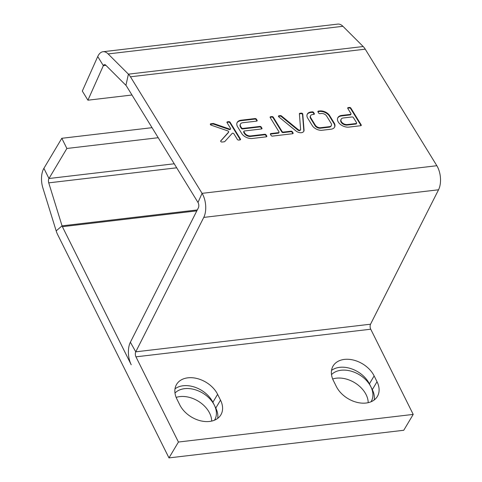 <?xml version="1.0" encoding="UTF-8"?>
<svg xmlns="http://www.w3.org/2000/svg" width="482" height="482" viewBox="0 0 482 482"><rect width="100%" height="100%" fill="white"/><g stroke="black" fill="none" stroke-linecap="round" stroke-linejoin="round"><path stroke-width="0.72" d="M413.213 414.406L370.736 329.212A3.705 1.946 83.3 0 1 370.544 324.205L438.542 189.781A16.671 8.76 -96.7 0 0 436.849 165.724L365.236 49.17A16.671 8.76 -96.7 0 0 363.187 46.531L342.925 26.299A16.671 8.76 -96.7 0 0 337.786 24.1L103.003 51.731A16.671 8.76 83.3 0 1 108.143 53.93L128.411 74.156A16.671 8.76 83.3 0 1 130.453 76.795L202.066 193.348A16.671 8.76 83.3 0 1 203.759 217.406L135.761 351.83A3.705 1.946 -96.7 0 0 135.954 356.837L178.43 442.036L413.213 414.406L403.759 430.269L168.977 457.9L178.43 442.036M131.972 95.008L87.917 100.196L103.347 65.672A3.705 1.946 83.3 0 1 104.516 64.606A3.705 1.946 83.3 0 1 105.66 65.094L125.923 85.326A3.705 1.946 83.3 0 1 126.38 85.91L197.994 202.464A3.705 1.946 83.3 0 1 198.373 207.808L130.375 342.232A16.671 8.76 -96.7 0 0 131.225 364.772L62.377 226.685A3.705 1.946 -96.7 0 1 62.051 225.853L48.742 182.859A3.705 1.946 -96.7 0 1 48.971 178.515L66.877 148.468L61.804 138.292L43.898 168.338A16.671 8.76 -96.7 0 0 42.862 187.89L56.171 230.884A16.671 8.76 -96.7 0 0 57.653 234.613L168.977 457.9M179.816 404.934A24.082 16.906 30.8 0 0 200.584 420.804A24.082 16.906 30.8 0 0 220.852 414.869A24.082 16.906 30.8 0 0 220.515 400.15L217.617 394.33A24.082 16.906 30.8 0 0 196.849 378.466A24.082 16.906 30.8 0 0 176.581 384.401A24.082 16.906 30.8 0 0 176.918 399.12L179.816 404.934M217.701 418.37A24.082 16.906 30.8 0 0 215.785 408.079L220.515 400.15M214.49 420.196A24.082 16.906 30.8 0 0 214.677 419.894A24.082 16.906 30.8 0 0 214.339 405.175L212.887 402.265A24.082 16.906 30.8 0 0 175.002 388.835M174.984 393.041A24.082 16.906 30.8 0 1 195.403 389.811A24.082 16.906 30.8 0 1 214.339 405.175L215.785 408.079M333.442 380.702L336.34 386.516A24.082 16.906 30.8 0 0 357.108 402.386A24.082 16.906 30.8 0 0 377.376 396.451A24.082 16.906 30.8 0 0 377.032 381.732L374.134 375.912A24.082 16.906 30.8 0 0 353.366 360.048A24.082 16.906 30.8 0 0 333.104 365.983A24.082 16.906 30.8 0 0 333.442 380.702M374.225 399.952A24.082 16.906 30.8 0 0 372.309 389.661L377.032 381.732M331.526 370.417A24.082 16.906 30.8 0 1 369.411 383.847L372.309 389.661M371.013 401.777A24.082 16.906 30.8 0 0 371.194 401.476A24.082 16.906 30.8 0 0 370.857 386.757A24.082 16.906 30.8 0 0 351.92 371.393A24.082 16.906 30.8 0 0 331.508 374.622M368.206 402.663A24.082 16.906 30.8 0 0 355.897 383.479A24.082 16.906 30.8 0 0 332.67 378.985M211.682 421.081A24.082 16.906 30.8 0 0 199.379 401.898A24.082 16.906 30.8 0 0 176.147 397.403M298.159 129.598L281.44 115.927A1.036 0.663 24.1 0 0 280.373 115.584L278.976 115.752A1.036 0.663 24.1 0 0 278.482 116.06A1.036 0.663 24.1 0 0 278.807 116.873L295.9 130.887A5.188 3.308 24.1 0 0 303.865 131.158A5.188 3.308 24.1 0 0 304.04 130.02L302.756 114.053A1.036 0.663 24.1 0 0 301.322 113.119L299.931 113.282A1.036 0.663 24.1 0 0 299.43 113.589A1.036 0.663 24.1 0 0 299.394 113.812L300.605 129.339A1.554 0.994 -155.9 0 1 300.551 129.676A1.554 0.994 -155.9 0 1 298.159 129.598L297.924 130.116L281.205 116.445A1.036 0.663 24.1 0 0 280.138 116.108L278.747 116.27A1.036 0.663 24.1 0 0 278.457 116.361M272.451 136.105L292.61 133.731A1.036 0.663 24.1 0 0 293.11 133.424A1.036 0.663 24.1 0 0 293.038 132.899L292.363 131.803A1.036 0.663 24.1 0 0 291.038 131.176L283.368 132.08A1.036 0.663 -155.9 0 1 282.042 131.447L273.288 117.204A1.036 0.663 24.1 0 0 271.962 116.578L270.649 116.728A1.036 0.663 24.1 0 0 270.155 117.036A1.036 0.663 24.1 0 0 270.221 117.566L278.976 131.809A1.036 0.663 -155.9 0 1 279.048 132.339A1.036 0.663 -155.9 0 1 278.548 132.646L270.878 133.55A1.036 0.663 24.1 0 0 270.384 133.857A1.036 0.663 24.1 0 0 270.45 134.382L271.125 135.478A1.036 0.663 24.1 0 0 272.451 136.105M257.093 120.283L256.418 119.187A1.036 0.663 24.1 0 0 255.092 118.56L241.066 120.211A8.296 5.296 24.1 0 0 237.084 122.669A8.296 5.296 24.1 0 0 237.644 126.88L241.687 133.46A8.296 5.296 24.1 0 0 252.291 138.479L266.317 136.828A1.036 0.663 24.1 0 0 266.811 136.52A1.036 0.663 24.1 0 0 266.745 135.99L266.07 134.9A1.036 0.663 24.1 0 0 264.745 134.267L250.718 135.918A4.669 2.976 -155.9 0 1 244.754 133.098L243.97 131.815A1.036 0.663 -155.9 0 1 243.898 131.291A1.036 0.663 -155.9 0 1 244.398 130.984L261.491 128.971A1.036 0.663 24.1 0 0 261.985 128.664A1.036 0.663 24.1 0 0 261.919 128.14L261.244 127.043A1.036 0.663 24.1 0 0 259.918 126.417L242.826 128.429A1.036 0.663 -155.9 0 1 241.5 127.796L240.717 126.519A4.669 2.976 -155.9 0 1 240.398 124.151A4.669 2.976 -155.9 0 1 242.639 122.765L256.665 121.121A1.036 0.663 24.1 0 0 257.159 120.813A1.036 0.663 24.1 0 0 257.093 120.283L256.858 120.807L256.183 119.711A1.036 0.663 24.1 0 0 254.858 119.084L240.837 120.729A8.296 5.296 24.1 0 0 236.975 122.934M318.415 111.107A1.036 0.663 24.1 0 0 317.915 111.414A1.036 0.663 24.1 0 0 317.987 111.945L318.662 113.041A1.036 0.663 24.1 0 0 319.988 113.668L321.434 113.493A4.151 2.651 -155.9 0 1 326.519 115.873L331.188 123.476A4.151 2.651 -155.9 0 1 331.387 125.434A4.151 2.651 -155.9 0 1 329.513 126.652L320.488 127.712A4.151 2.651 -155.9 0 1 315.403 125.332L310.733 117.729A4.151 2.651 -155.9 0 1 310.535 115.77A4.151 2.651 -155.9 0 1 312.402 114.559L313.854 114.391A1.036 0.663 24.1 0 0 314.348 114.083A1.036 0.663 24.1 0 0 314.282 113.553L313.607 112.457A1.036 0.663 24.1 0 0 312.282 111.83L310.727 112.017A7.778 4.965 24.1 0 0 307.221 114.288A7.778 4.965 24.1 0 0 307.588 117.963L312.42 125.82A7.778 4.965 24.1 0 0 321.952 130.279L331.194 129.194A7.778 4.965 24.1 0 0 334.701 126.917A7.778 4.965 24.1 0 0 334.333 123.241L329.501 115.385A7.778 4.965 24.1 0 0 319.97 110.926L318.415 111.107L318.186 111.631A1.036 0.663 24.1 0 0 317.891 111.716M220.732 140.768A1.036 0.663 24.1 0 0 220.654 140.883A1.036 0.663 24.1 0 0 220.979 141.69A1.036 0.663 24.1 0 0 222.051 142.033L224.335 141.768A1.036 0.663 24.1 0 0 224.757 141.575L232.179 133.4A1.036 0.663 -155.9 0 1 233.059 133.243A1.036 0.663 -155.9 0 1 233.927 133.833L237.379 139.449A1.036 0.663 24.1 0 0 238.704 140.075L240.018 139.919A1.036 0.663 24.1 0 0 240.518 139.611A1.036 0.663 24.1 0 0 240.446 139.087L230.119 122.283A1.036 0.663 24.1 0 0 228.793 121.657L227.48 121.807A1.036 0.663 24.1 0 0 226.986 122.115A1.036 0.663 24.1 0 0 227.052 122.645L230.504 128.26A1.036 0.663 -155.9 0 1 230.577 128.784A1.036 0.663 -155.9 0 1 229.492 129.019L213.701 123.573A1.036 0.663 24.1 0 0 213.11 123.5L210.827 123.772A1.036 0.663 24.1 0 0 210.327 124.079A1.036 0.663 24.1 0 0 211.14 125.157L227.853 130.917A1.036 0.663 -155.9 0 1 228.661 132.002A1.036 0.663 -155.9 0 1 228.589 132.116L220.617 141.015M361.181 124.88L350.86 108.076A1.036 0.663 24.1 0 0 349.534 107.45L348.215 107.6A1.036 0.663 24.1 0 0 347.721 107.908A1.036 0.663 24.1 0 0 347.793 108.438L350.932 113.553A1.036 0.663 -155.9 0 1 351.004 114.077A1.036 0.663 -155.9 0 1 350.504 114.385L341.738 115.415A8.296 5.296 24.1 0 0 337.755 117.873A8.296 5.296 24.1 0 0 340.328 124.344A8.296 5.296 24.1 0 0 348.926 127.103L360.759 125.712A1.036 0.663 24.1 0 0 361.253 125.404A1.036 0.663 24.1 0 0 361.181 124.88L360.952 125.398L350.625 108.595A1.036 0.663 24.1 0 0 349.299 107.968L347.986 108.125A1.036 0.663 24.1 0 0 347.697 108.209M158.217 137.719L66.877 148.468M152.041 127.676L61.804 138.292M300.551 129.676L300.316 130.2A1.554 0.994 -155.9 0 1 297.924 130.116M303.732 131.411A5.188 3.308 24.1 0 0 303.811 130.538L302.521 114.571A1.036 0.663 24.1 0 0 301.093 113.644L299.696 113.806A1.036 0.663 24.1 0 0 299.4 113.897M279.048 132.339L278.813 132.857A1.036 0.663 -155.9 0 1 278.319 133.165L270.649 134.068A1.036 0.663 24.1 0 0 270.36 134.159M292.899 133.647A1.036 0.663 24.1 0 0 292.803 133.418L292.134 132.321A1.036 0.663 24.1 0 0 290.809 131.694L283.139 132.598A1.036 0.663 -155.9 0 1 281.813 131.972L273.059 117.722A1.036 0.663 24.1 0 0 271.734 117.096L270.42 117.253A1.036 0.663 24.1 0 0 270.131 117.337M261.78 128.887A1.036 0.663 24.1 0 0 261.684 128.658L261.009 127.561A1.036 0.663 24.1 0 0 259.684 126.935L242.591 128.947A1.036 0.663 -155.9 0 1 241.265 128.32L240.482 127.043A4.669 2.976 -155.9 0 1 240.163 124.669L240.398 124.151M266.606 136.737A1.036 0.663 24.1 0 0 266.51 136.514L265.835 135.418A1.036 0.663 24.1 0 0 264.51 134.791L250.489 136.442A4.669 2.976 -155.9 0 1 244.525 133.616L243.735 132.339A1.036 0.663 -155.9 0 1 243.669 131.809L243.898 131.291M334.574 127.176A7.778 4.965 24.1 0 0 334.098 123.766L329.272 115.903A7.778 4.965 24.1 0 0 319.741 111.444L318.186 111.631M319.741 111.444L319.97 110.926M329.272 115.903L329.501 115.385M334.098 123.766L334.333 123.241M314.144 114.3A1.036 0.663 24.1 0 0 314.047 114.077L313.372 112.981A1.036 0.663 24.1 0 0 312.047 112.354L310.492 112.535L310.727 112.017M310.492 112.535A7.778 4.965 24.1 0 0 307.112 114.553M331.387 125.434L331.152 125.959A4.151 2.651 -155.9 0 1 329.284 127.17L320.253 128.23A4.151 2.651 -155.9 0 1 315.174 125.856L310.498 118.253A4.151 2.651 -155.9 0 1 310.3 116.289L310.535 115.77M310.498 118.253L310.733 117.729M315.174 125.856L315.403 125.332M320.253 128.23L320.488 127.712M329.284 127.17L329.513 126.652M228.462 132.387A1.036 0.663 -155.9 0 1 228.432 132.52A1.036 0.663 -155.9 0 1 228.354 132.634L220.623 141.148M230.577 128.784L230.342 129.309A1.036 0.663 -155.9 0 1 229.257 129.537L213.466 124.097A1.036 0.663 24.1 0 0 212.881 124.019L210.598 124.29A1.036 0.663 24.1 0 0 210.303 124.38M240.307 139.834A1.036 0.663 24.1 0 0 240.217 139.605L229.89 122.802A1.036 0.663 24.1 0 0 228.564 122.175L227.251 122.332A1.036 0.663 24.1 0 0 226.962 122.416M351.004 114.077L350.769 114.596A1.036 0.663 -155.9 0 1 350.269 114.903L341.509 115.939A8.296 5.296 24.1 0 0 337.647 118.138M341.069 119.355L340.834 119.879A4.669 2.976 24.1 0 0 342.286 123.519A4.669 2.976 24.1 0 0 347.118 125.067L355.885 124.037A1.036 0.663 24.1 0 0 356.385 123.729L356.614 123.211A1.036 0.663 24.1 0 0 356.541 122.681L353.402 117.572A1.036 0.663 24.1 0 0 352.077 116.939L343.311 117.976A4.669 2.976 24.1 0 0 341.069 119.355A4.669 2.976 24.1 0 0 342.521 122.994A4.669 2.976 24.1 0 0 347.353 124.549L356.12 123.519A1.036 0.663 24.1 0 0 356.614 123.211M87.917 100.196L82.308 91.062L97.738 56.545A16.671 8.76 83.3 0 1 103.003 51.731M130.375 342.232L135.761 351.83L370.544 324.205M212.887 402.265L217.617 394.33M369.411 383.847L374.134 375.912M196.825 210.863L62.377 226.685M370.736 329.212L135.954 356.837M56.171 230.884L62.051 225.853L197.295 209.941M438.542 189.781L203.759 217.406M197.994 202.464L202.066 193.348L436.849 165.724M176.695 167.802L48.742 182.859M43.898 168.338L48.971 178.515L174.225 163.778M365.236 49.17L130.453 76.795M125.923 85.326L128.411 74.156L363.187 46.531M281.205 116.445L281.44 115.927M299.696 113.806L299.931 113.282M301.093 113.644L301.322 113.119M302.521 114.571L302.756 114.053M303.811 130.538L304.04 130.02M278.747 116.27L278.976 115.752M280.138 116.108L280.373 115.584M270.649 134.068L270.878 133.55M278.319 133.165L278.548 132.646M270.42 117.253L270.649 116.728M271.734 117.096L271.962 116.578M273.059 117.722L273.288 117.204M281.813 131.972L282.042 131.447M283.139 132.598L283.368 132.08M290.809 131.694L291.038 131.176M292.134 132.321L292.363 131.803M292.803 133.418L293.038 132.899M256.183 119.711L256.418 119.187M240.482 127.043L240.717 126.519M241.265 128.32L241.5 127.796M242.591 128.947L242.826 128.429M259.684 126.935L259.918 126.417M261.009 127.561L261.244 127.043M261.684 128.658L261.919 128.14M243.735 132.339L243.97 131.815M244.525 133.616L244.754 133.098M250.489 136.442L250.718 135.918M264.51 134.791L264.745 134.267M265.835 135.418L266.07 134.9M266.51 136.514L266.745 135.99M240.837 120.729L241.066 120.211M254.858 119.084L255.092 118.56M312.047 112.354L312.282 111.83M313.372 112.981L313.607 112.457M314.047 114.077L314.282 113.553M228.354 132.634L228.589 132.116M210.598 124.29L210.827 123.772M212.881 124.019L213.11 123.5M213.466 124.097L213.701 123.573M229.257 129.537L229.492 129.019M227.251 122.332L227.48 121.807M228.564 122.175L228.793 121.657M229.89 122.802L230.119 122.283M240.217 139.605L240.446 139.087M350.625 108.595L350.86 108.076M341.509 115.939L341.738 115.415M350.269 114.903L350.504 114.385M347.986 108.125L348.215 107.6M349.299 107.968L349.534 107.45M342.925 26.299L108.143 53.93M105.938 65.371L103.347 65.672L97.738 56.545M355.885 124.037L356.12 123.519M347.118 125.067L347.353 124.549M228.661 132.002L228.432 132.52"/></g></svg>
